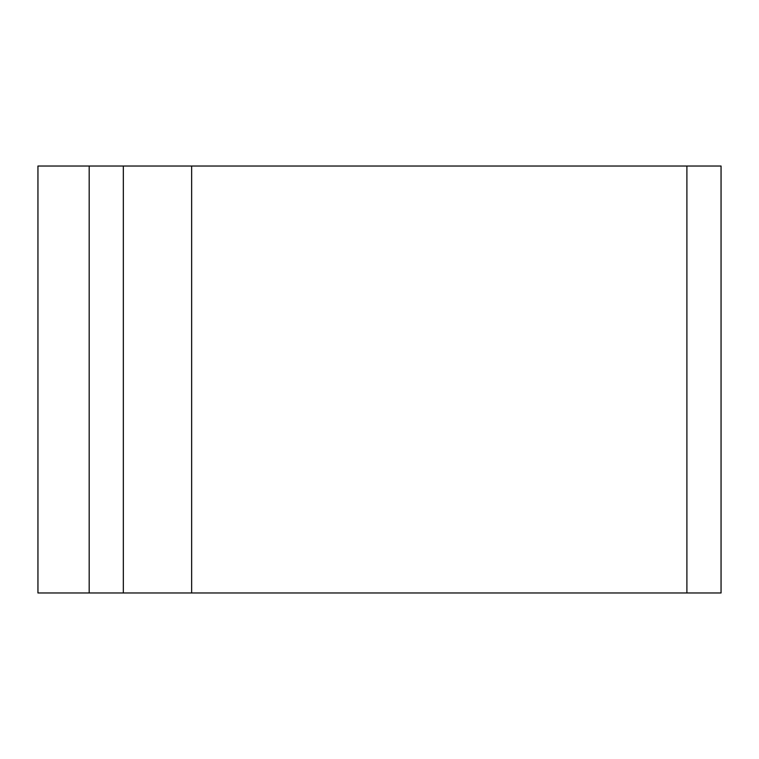 <?xml version="1.0" encoding="UTF-8"?>
<svg xmlns="http://www.w3.org/2000/svg" width="759" height="759" viewBox="0 0 759 759"><rect width="100%" height="100%" fill="white"/><g stroke="black" fill="none" stroke-linecap="round" stroke-linejoin="round"><path stroke-width="1.14" d="M191.648 166.031L37.95 166.031L37.95 592.969L721.05 592.969L721.05 166.031L191.648 166.031L191.648 592.969M123.337 166.031L123.337 592.969M686.895 166.031L686.895 592.969M89.183 166.031L89.183 592.969"/></g></svg>
